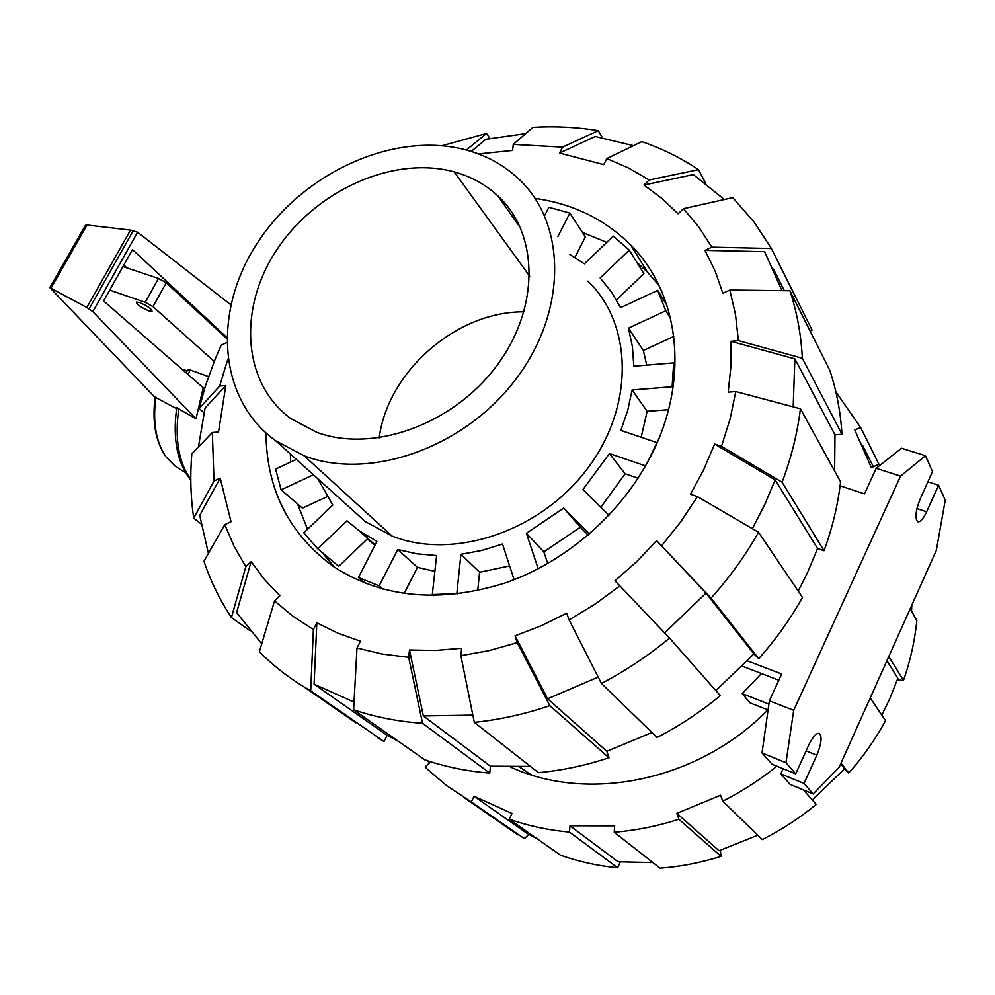 <?xml version="1.0" encoding="UTF-8"?>
<svg xmlns="http://www.w3.org/2000/svg" width="995" height="995" viewBox="0 0 995 995"><rect width="100%" height="100%" fill="white"/><g stroke="black" fill="none" stroke-linecap="round" stroke-linejoin="round"><path stroke-width="1.49" d="M148.777 310.863C140.78 307.368 136.676 304.445 136.464 302.082L139.698 302.567C147.733 306.074 151.849 308.997 152.048 311.348L148.777 310.863M226.599 338.474L166.24 282.804L158.503 278.451L122.945 266.573M109.699 290.13L145.208 302.306L152.969 306.647L214.199 361.409M152.969 306.647L166.24 282.804M155.083 397.44L49.874 287.654L86.814 307.505L92.834 311.671L137.596 232.208L130.494 230.094L87.038 225.019L85.222 225.666M123.828 265.006L126.925 267.904M187.147 370.799L181.985 369.244M208.502 376.583L189.995 369.941L187.558 369.841M92.834 311.671L196.04 418.833L203.204 387.727L103.592 300.963L132.497 249.596L226.611 337.205M230.728 304.706L137.596 232.208M196.04 418.833L176.749 407.676M176.6 408.646L155.12 397.192M86.814 307.505L130.494 230.094M51.118 288.04L87.038 225.019M178.553 468.346L175.356 466.356L165.916 456.78C155.929 442.041 152.583 422.141 155.854 397.067M229.87 304.035L230.89 304.01M379.194 437.887C387.851 371.234 456.668 311.236 524.017 311.845M454.205 171.874C471.083 176.538 485.684 184.572 497.997 195.99C539.278 233.912 540.024 308.985 495.883 366.869C452.14 424.989 372.279 453.148 316.609 432.253L290.814 418.572C241.71 382.64 237.867 306.957 277.704 248.439C317.144 189.659 394.07 155.394 454.205 171.874L529.688 276.175M304.147 455.822L275.752 440.81C217.134 398.771 212.345 309.681 258.762 240.877C304.681 171.762 394.729 130.979 465.834 149.872C486.455 155.407 504.204 165.22 519.104 179.311C566.914 224.099 567.399 312.343 515.049 380.264C463.172 448.459 369.083 480.821 304.147 455.822L392.129 536.094L365.327 521.616L275.752 440.81M616.452 299.93L643.877 273.625L629.25 250.081L613.281 236.138L584.376 263.849L569.874 254.471M621.042 307.48L619.611 305.739M646.725 365.115L643.355 350.489L673.802 336.409M641.203 437.191L647.136 411.321L668.516 409.704M600.856 507.251L625.096 473.782L638.044 478.247M547.76 563.568L543.83 551.852L580.346 527.201L588.182 535.099M477.724 590.682L479.578 572.249L509.614 565.919M404.107 593.567L417.44 567.337L434.852 571.379M317.828 478.757L332.815 505.037L303.798 532.872L317.753 548.817L338.748 566.342L367.366 538.88L374.928 545.384M296.361 459.404L275.615 469.105L281.112 489.814L302.405 508.134L327.106 496.716M574.936 257.431L585.383 236.872L569.861 213.092L548.892 207.283L544.576 215.654M587.858 281.112C633.031 324.208 634.623 406.719 587.1 469.105C540.011 531.74 453.222 560.409 392.129 536.094M557.822 236.636L569.861 213.092M666.924 305.316L657.67 290.341L620.581 307.691L611.428 291.983L600.159 277.978L629.25 250.081M670.593 318.475L665.792 310.763L657.67 290.341M643.355 350.489L628.454 328.151L665.792 310.763M675.083 365.016L673.677 362.839L633.827 366.21L632.422 346.733L628.454 328.151M672.968 388.025L672.135 386.756L673.677 362.839M647.136 411.321L632.099 389.965L672.135 386.756M657.135 442.651L620.843 430.412L627.758 410.263L632.099 389.965M647.558 462.265L656.998 442.452M625.096 473.782L609.45 453.571L645.544 465.871M608.965 515.286L582.983 489.54L609.45 453.571M580.346 527.201L563.68 508.084L589.426 534.016M543.83 551.852L526.405 533.32L563.68 508.084M538.196 568.779L526.405 533.32M479.578 572.249L460.934 554.302L481.779 550.446L502.512 544.041L514.092 579.699M457.439 594.09L456.829 593.53L460.934 554.302M433.459 595.595L432.315 594.587L456.829 593.53M417.44 567.337L397.739 549.538L416.694 553.792L436.594 555.546L432.315 594.587M383.075 589.189L379.157 585.868L397.739 549.538M365.364 583.344L358.399 577.498L379.157 585.868M317.753 548.817L346.956 520.795L359.382 530.944L376.956 541.429L358.399 577.498M281.112 489.814L313.413 474.777M881.794 715.082L889.766 698.701L897.851 678.341L886.918 660.668M528.93 834.419L524.278 838.598L471.294 801.933L474.068 796.261L526.852 833.25L537.014 838.71M620.308 862.006L617.671 867.777L569.488 832.094L569.986 825.775L618.082 861.807L652.944 862.615M569.986 825.775L614.674 825.85L614.226 832.218L660.021 868.175C680.505 866.657 700.853 862.715 721.039 856.359L678.901 819.271L676.836 813.338L719.049 850.737L757.78 835.178M812.281 799.968L844.556 768.812L840.675 763.899M911.532 611.042L911.818 605.109M427.614 760.777L429.604 762.742L425.151 767.021L427.713 769.521L446.867 785.826L471.294 801.933M474.068 796.261L512.039 813.462L509.266 819.196L560.483 855.202C578.68 861.658 597.746 865.861 617.671 867.777M676.836 813.338L720.591 795.254L722.743 801.186C741.909 791.448 759.969 779.781 776.908 766.2M862.702 445.636L873.386 466.767M878.1 466.817L877.217 465.075L871.359 467.65L854.792 430.002L860.588 427.427L879.617 465.598M493.396 817.218L524.278 838.598M509.266 819.196C528.382 825.912 548.456 830.203 569.488 832.094M614.226 832.218C635.904 830.464 657.471 826.148 678.901 819.271M720.355 850.327L721.039 856.359M722.743 801.186L762.294 839.569C781.485 829.905 799.458 818.201 816.211 804.42L803.4 789.893M840.999 763.165L848.76 773.028L844.32 769.073M848.76 773.028C863.088 756.822 875.364 739.372 885.562 720.691L870.227 697.93M877.864 467.003L877.217 465.075M865.575 451.307L864.829 450.437M860.588 427.427L835.837 391.794M888.796 656.476L903.485 680.443L897.279 679.971M903.485 680.443C910.363 660.717 914.815 640.792 916.818 620.669L910.226 608.666M510.485 767.021C588.294 803.239 698.465 780.876 767.866 709.932M664.635 632.932L705.99 593.119L656.675 540.683L711.077 598.132L758.725 658.653C775.69 639.623 790.279 619.213 802.492 597.448L758.563 532.3L697.383 496.592L690.505 494.216L703.813 469.478L714.584 444.056L775.155 479.938L817.542 548.481L807.778 572.075L798.214 591.105M775.155 479.938L764.483 505.186L752.332 528.656M535.111 198.428C572.933 203.701 604.811 219.236 630.743 245.044C678.814 292.853 690.008 377.005 652.708 452.29C623.803 511.43 567.722 561.143 505.51 582.871C439.504 603.505 382.142 598.057 333.424 566.503C288.985 533.967 266.511 489.465 265.976 432.999M290.403 454.031L290.577 462.115M297.517 503.93L307.554 529.265M321.522 551.964L334.681 567.349M659.001 285.478L647.521 272.195L636.775 262.195M606.776 242.37L582.473 232.42M198.403 447.041L205.094 408.025L225.815 385.513L218.527 432.017L212.333 432.502L191.811 453.931C189.983 475.66 190.605 497.065 193.702 518.159L214.012 480.995L220.193 478.097L199.721 515.348L208.415 553.369M250.155 630.805L231.425 617.534L245.84 566.677L234.086 546.292L224.77 524.639L231.051 521.716L220.193 478.097M471.207 151.427L485.896 139.25L525.683 133.616M478.483 153.927L512.636 150.432L513.258 144.399L562.623 147.111L598.231 130.643L602.385 137.72M261.747 643.79L236.611 612.559L251.138 561.603L264.459 579.463L279.906 595.731L274.533 600.88L259.372 651.762C272.456 664.971 287.169 676.575 303.512 686.587L355.924 722.818M606.838 158.553L628.703 168.093L649.213 179.983L698.502 169.648C680.903 157.919 662.011 148.578 641.812 141.613L606.838 158.553L603.754 164.598L559.538 153.068L595.259 136.452L633.417 145.68M354.033 702.084L314.097 684.174L316.833 622.808L337.877 633.156L360.451 641.215L356.981 648.006L353.611 709.821L424.741 759.807C445.312 766.859 466.991 771.287 489.776 773.09L422.527 723.29C398.311 721.611 375.326 717.121 353.611 709.821M683.453 208.676L698.751 226.935L711.835 247.146L771.411 248.501L754.471 222.532L732.743 197.632L683.453 208.676L678.117 213.801L661.862 198.403L643.952 185.033L693.353 174.585L724.335 199.51M472.849 715.144L423.335 715.94L409.505 649.971L435.3 650.444L461.643 648.267L460.884 655.68L474.304 722.345L538.394 772.667C562.001 770.491 585.533 765.516 608.99 757.742L549.812 705.654L517.213 642.646L515.037 635.842L547.598 698.801L598.182 677.097M793.189 406.843L794.868 358.884L730.89 341.297L738.389 340.638L802.356 358.262L841.969 434.305C840.601 411.955 836.546 390.649 829.818 370.389L789.93 290.739L729.857 290.03L722.892 293.264L715.119 271.088L704.982 250.367L764.62 251.673L781.958 290.639M669.548 638.093C648.255 655.73 625.544 670.854 601.428 683.465L657.073 737.469C679.51 725.877 700.579 711.947 720.305 695.654L669.548 638.093L619.86 585.868L595.159 604.102L569.078 619.935L566.789 613.131L541.243 625.743L515.037 635.842M730.89 341.297L730.902 366.471L728.203 392.142L735.778 391.557L730.094 418.982L721.475 446.32L782.095 482.239L824.034 550.732L817.542 548.481M656.675 540.683L636.688 561.653L614.91 580.844L619.86 585.868M398.51 741.375L387.117 735.33L314.097 684.174M530.422 766.411L490.435 766.2L423.335 715.94M773.463 269.16L784.346 290.677M651.949 732.494L606.838 751.3L547.598 698.801M794.868 358.884L834.979 434.79L834.631 471.045M705.99 593.119L753.924 653.902L715.853 690.605M442.141 145.668L486.53 133.454L489.913 138.442M466.369 150.009L486.53 133.454M559.538 153.068L562.623 147.111M513.258 144.399L532.922 127.348C555.073 126.054 576.851 127.161 598.231 130.643M698.502 169.648L705.803 183.54M643.952 185.033L649.213 179.983M771.411 248.501L812.107 330.153L810.117 331.061M704.982 250.367L711.835 247.146M841.969 434.305L834.979 434.79M789.93 290.739C796.945 312.069 801.087 334.581 802.356 358.262M729.857 290.03L735.529 314.781L738.389 340.638M824.034 550.732C832.392 527.897 837.902 504.938 840.588 481.878L800.44 408.783L735.778 391.557M800.44 408.783C797.368 433.322 791.249 457.812 782.095 482.239M714.584 444.056L721.475 446.32M569.078 619.935L601.428 683.465M606.838 751.3L608.99 757.742M549.812 705.654C524.651 714.211 499.49 719.771 474.304 722.345M517.213 642.646L489.067 650.606L460.884 655.68M422.527 723.29L408.684 657.322L382.242 654.038L356.981 648.006M408.684 657.322L409.505 649.971M490.435 766.2L489.776 773.09M387.117 735.33L384.008 741.524L310.701 690.804L313.388 629.499L316.833 622.808M310.701 690.804L303.512 686.587M313.388 629.499L292.94 616.253L274.533 600.88M384.008 741.524L377.167 737.494M224.77 524.639L203.963 561.217C210.629 581.217 219.795 599.997 231.425 617.534M245.84 566.677L251.138 561.603M201.127 523.892L193.702 518.159M214.012 480.995L212.333 432.502M204 412.751L199.149 408.522L219.671 386.048L225.815 385.513M199.149 408.522L205.505 385.6L215.38 358.523L221.201 345.228L226.599 342.603M219.671 386.048L227.818 359.158M697.383 496.592L680.767 521.79L661.712 545.633M758.725 658.653L753.924 653.902M758.563 532.3C745.267 555.658 729.447 577.61 711.077 598.132M531.442 774.918L519.203 766.921M761.424 673.54L742.22 693.627L750.106 702.918L768.065 710.007M840.103 485.846L864.468 493.856L876.197 468.322L900.55 476.145L793.699 710.33L769.359 700.791L762.021 752.966L772.095 764.235L795.701 773.874L808.674 745.218C812.716 736.86 816.236 732.917 819.246 733.377C822.293 736.337 821.484 743.613 816.808 755.193L804.047 783.451L780.752 773.899L790.204 784.458L813.176 793.923L839.096 767.406L936.32 550.409L945.25 500.199L938.608 485.274L927.9 481.841M747.519 660.904L781.672 674.001L769.359 700.791M742.419 666.215L778.811 680.232M938.608 485.274L926.631 511.803C923.31 518.805 920.375 522.139 917.838 521.803C914.666 518.619 915.5 510.858 920.363 498.507L932.526 471.63L925.449 455.735L901.482 448.223L876.197 468.322M783.102 768.725L780.752 773.899M742.22 693.627L768.886 704.112M793.699 710.33L785.975 762.705L762.021 752.966M785.975 762.705L795.701 773.874M804.047 783.451L813.176 793.923M925.449 455.735L900.55 476.145M145.208 302.306L158.503 278.451M89.152 308.836L133.33 230.517M190.791 479.391C178.515 462.451 174.535 438.745 178.851 408.273M188.105 374.568L189.995 369.941M816.808 755.193L806.112 750.902M926.631 511.803L916.917 508.619M49.874 287.654L85.446 225.268M155.158 396.918C151.961 421.631 155.556 441.581 165.916 456.78M176.787 407.403C172.446 438.509 177.11 462.75 190.791 480.15M175.356 466.356L185.592 472.737M186.264 372.976L187.682 369.555M520.771 228.44L497.997 195.99M375.152 544.937L359.382 530.944M518.159 834.967L464.889 798.139M630.743 245.044L647.521 272.195M519.738 766.909L524.241 770.391"/></g></svg>

